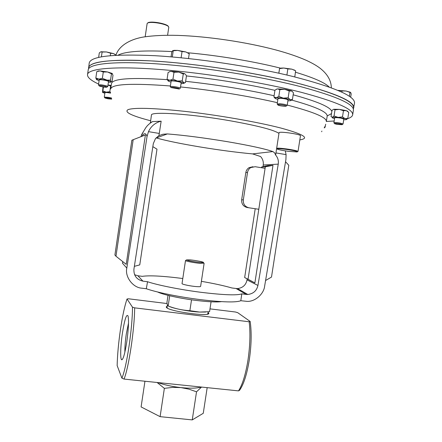 <?xml version="1.0" encoding="UTF-8"?>
<svg xmlns="http://www.w3.org/2000/svg" width="442" height="442" viewBox="0 0 442 442"><rect width="100%" height="100%" fill="white"/><g stroke="black" fill="none" stroke-linecap="round" stroke-linejoin="round"><path stroke-width="0.66" d="M108.058 98.798L104.947 97.991C104.726 97.654 105.942 97.699 108.594 98.113C110.981 98.56 112.008 98.897 111.671 99.107L108.058 98.798M104.853 97.864L104.29 97.113L108.743 97.389L111.599 98.03M110.55 93.129L109.401 92.908C106.76 92.477 105.273 92.395 104.942 92.649L104.29 97.113M98.605 84.041C91.035 80.555 87.334 77.444 87.516 74.698C87.527 68.046 119.716 65.46 173.148 70.654C215.298 74.692 265.681 83.245 300.715 92.174C336.025 101.588 353.351 109.13 352.677 114.804C352.384 116.379 350.677 117.683 347.556 118.705M334.163 121.003L326.345 121.456M87.516 74.698L88.196 70.029C88.245 63.084 120.489 60.184 173.949 65.256C216.127 69.195 266.515 77.786 301.532 86.875C336.826 96.466 354.119 104.224 353.412 110.141L352.677 114.804M339.76 123.837C341.749 124.213 342.511 124.506 342.047 124.71L336.964 124.346L334.633 123.727C334.489 123.274 336.202 123.307 339.76 123.837M334.506 123.561L333.887 122.765C334.528 122.412 336.611 122.511 340.136 123.064L343.058 123.975L342.213 124.583M333.887 122.765L334.655 117.854C335.301 117.484 337.384 117.572 340.909 118.119L343.826 119.058L343.058 123.975M170.999 87.544C171.656 86.886 180.491 88.472 179.364 89.041L170.999 87.544M170.96 87.588L170.33 86.599C171.004 85.859 180.739 87.505 180.342 88.29L180.27 88.383M170.269 86.682L171.148 81.107C171.833 80.328 181.568 81.98 181.159 82.809L180.342 88.29M280.073 104.699C284.333 105.152 286.322 105.66 286.04 106.213L284.013 106.257C281.234 106.014 279.233 105.627 278.012 105.085C277.537 104.732 278.222 104.599 280.073 104.699M279.819 103.748C283.979 104.146 286.438 104.693 287.189 105.384L288.024 99.953C287.278 99.235 284.825 98.682 280.659 98.29L278.001 98.555L277.167 103.98L279.819 103.748M321.881 131.075L321.649 131.738M100.074 86.273L99.246 85.941C99.627 85.416 101.875 85.643 105.992 86.621L106.76 87.218C105.069 87.317 102.842 87.002 100.074 86.273M99.113 85.759L98.478 84.919C99.875 84.56 102.605 84.892 106.66 85.914L107.782 86.499L106.936 87.091M98.478 84.919L99.212 79.886C100.616 79.505 103.345 79.831 107.395 80.875L108.517 81.477L107.782 86.499M353.385 108.914L354.501 103.196C355.418 96.234 334.898 87.328 292.936 76.483C252.283 66.488 196.143 58.046 154.661 55.686C112.423 53.819 90.599 56.283 89.207 63.073L88.582 68.869M353.771 107.865C354.644 101.174 334.091 92.494 292.112 81.825C251.448 71.98 195.32 63.538 153.871 61.029C111.666 58.99 89.881 61.228 88.527 67.748M353.362 109.041L353.55 107.842C354.28 101.809 337.025 93.964 301.803 84.306C266.846 75.157 216.547 66.56 174.43 62.67C121.042 57.67 88.814 60.72 88.737 67.792L88.566 68.996M167.59 35.255L168.789 27.205L168.159 26.238C166.695 25.2 164.004 24.255 160.092 23.409C154.573 22.354 150.551 22.15 148.02 22.802L147.136 23.509L145.18 36.758M147.744 22.907L148.484 22.465C150.915 21.84 154.777 22.034 160.07 23.05C163.827 23.857 166.407 24.763 167.816 25.769L168.385 26.432M286.339 148.91C293.416 149.937 297.311 150.783 298.024 151.457L300.477 135.622C299.786 134.81 295.902 133.898 288.814 132.882C282.891 132.164 279.648 132.064 279.084 132.589L276.648 148.385C277.195 147.982 280.427 148.158 286.339 148.91M288.178 151.302L297.217 151.971C297.936 151.429 294.3 150.573 286.311 149.385C279.554 148.545 276.537 148.451 277.261 149.103C278.946 149.777 282.582 150.512 288.178 151.302M103.036 86.941L102.478 92.19L106.207 92.157L102.87 90.953L103.445 87.008M102.87 90.953L102.478 92.19L102.771 92.527L104.859 93.24M110.528 92.814L106.207 92.157L109.798 91.704L110.622 86.096L107.997 85.019M111.119 86.002L110.622 86.096M110.5 92.223L109.798 91.704M108.003 84.986L111.191 85.483M277.051 148.816L276.648 148.385M101.406 56.808L102.102 52.029L106.467 51.957L110.638 53.228L113.533 53.598L116.213 55.294M110.285 55.642L110.638 53.228M98.649 57.377L99.301 52.918L100.793 51.808L102.102 52.029M115.185 54.482L113.533 53.598L106.467 51.957L100.793 51.808M294.781 76.936L295.626 70.808M286.902 75.035L287.847 68.902L291.902 69.162L295.715 70.864M278.858 73.212L279.565 68.609L283.803 68.029L287.847 68.902M278.797 73.195L279.565 68.609M295.56 70.77L291.902 69.162L283.803 68.029L281.339 68.074L279.565 68.604M181.109 57.78L182.043 51.537L185.756 51.935L189.043 53.653M188.513 58.543L189.226 53.786M172.303 56.963L173.225 50.764L177.734 50.416L182.043 51.537M171.06 56.858L171.745 52.244L172.59 50.78L173.225 50.764M188.546 53.311L185.756 51.935L177.734 50.416L174.369 50.333L173.347 50.742M172.866 50.609L174.369 50.333M350.661 97.284L351.186 93.936L350.705 92.533L350.014 92.428L349.395 96.367M341.854 92.19L342.047 90.941L346.136 91.03L350.014 92.428M337.804 90.383L342.047 90.941M350.561 92.395L346.136 91.03L337.738 90.356M97.61 71.366L98.19 70.98L100.152 70.924L107.522 71.969L112.014 73.366L112.997 75.273L112.086 81.494L111.18 81.731L110.544 80.096L106.329 80.151L98.958 79.101L95.842 78.002L96.759 71.715L97.334 71.466L100.152 70.924L103.29 72.007L102.362 78.333L98.958 79.101C96.892 79.013 96.096 79.195 96.56 79.643L99.102 80.637M96.759 71.715L97.505 71.405M112.406 73.648L111.467 73.803L107.522 71.969L103.29 72.007M95.842 78.002L96.483 79.571M110.544 80.096L111.467 73.803M108.406 82.229L110.76 82.206L111.18 81.731L102.362 78.333M324.842 127.688L325.71 124.224M325.362 126.456L324.798 126.583M324.152 127.843L324.887 127.655L324.467 127.252M287.886 100.837L290.339 100.721C291.322 100.522 291.261 100.174 290.145 99.688L288.156 97.781L289.212 90.953L291.797 91.03L293.466 92.814L292.427 99.572L290.145 99.688L283.322 98.13L278.808 96.45L279.858 89.632L277.548 88.903L284.687 89.278L291.505 90.881L292.355 91.45M289.212 90.953L284.687 89.278L279.858 89.632M288.156 97.781L283.322 98.13L276.195 97.704L273.918 96.942L274.952 90.19L277.051 89.002M278.808 96.45L276.195 97.704C274.858 97.859 274.648 98.174 275.559 98.66L277.863 99.433M276.405 89.251L277.106 88.969M273.918 96.942L275.012 98.229M291.002 100.445L292.427 99.572M277.847 104.859L277.167 103.98M185.425 74.217L186.458 75.847L185.436 82.654L183.695 82.776L177.452 81.03L172.966 79.168L173.993 72.261L178.789 72.09L183.27 73.963L182.237 80.847L177.452 81.03L169.855 80.267L167.07 79.328L168.087 72.488L169.932 71.587L171.181 71.355L178.789 72.09L184.872 73.808L183.27 73.963M173.993 72.261L171.181 71.355L169.932 71.587M172.966 79.168L169.855 80.267C168.015 80.345 167.601 80.671 168.606 81.251L170.955 82.102M169.402 71.792L170.164 71.455M167.07 79.328L168.115 80.88M181.027 83.709L184.176 83.3L182.237 80.847M346.522 119.517L347.788 118.467L348.749 112.329L346.257 110.616L347.832 111.478M346.075 119.677L346.075 119.677C347.003 119.467 346.65 119.108 345.003 118.605L342.489 116.915L343.456 110.732L339.368 109.367L346.257 110.616L343.456 110.732M347.788 118.467L345.003 118.605L338.113 117.373L334.041 115.997L335.003 109.837L333.704 109.268L339.368 109.367L335.003 109.837M342.489 116.915L338.113 117.373L332.384 117.229L331.03 116.644L331.981 110.544L333.24 109.434M334.041 115.997L332.384 117.229L332.318 117.87L334.544 118.572M346.064 119.683L343.716 119.776M126.777 341.893C124.931 353.44 123.252 359.412 121.738 359.799C120.08 359.578 120.489 345.793 122.428 333.041C124.677 319.207 126.55 313.538 128.053 316.024C128.942 320.583 128.517 329.207 126.777 341.893M124.876 352.169C124.782 347.274 125.246 341.257 126.274 334.13L128.506 323.085M199.839 262.421L203.386 262.471C204.243 262.062 195.585 260.371 190.115 259.874L186.463 259.913C188.441 260.774 192.894 261.614 199.839 262.421M203.9 263.172L200.187 263.371C194.613 262.874 185.634 261.178 185.518 260.609L185.767 260.432M185.502 260.553L182.032 283.576C181.579 284.3 190.856 286.234 196.668 286.615C199.176 286.781 200.497 286.709 200.618 286.388L204.11 263.371M249.294 359.893C246.923 374.363 243.68 384.49 239.564 390.28L238.52 390.877C242.52 384.568 245.669 374.313 247.973 360.114C250.078 345.727 250.476 332.942 249.166 321.765L250.166 321.45C251.719 332.384 251.426 345.196 249.294 359.893M117.141 365.567C117.434 354.666 118.555 342.522 120.511 329.141C122.517 315.848 124.688 305.803 127.031 299.002L132.456 307.14C132.633 327.384 126.583 367.959 121.893 378.131L117.141 365.567M167.209 306.19L166.225 306.892L166.463 307.45C168.977 311.378 209.679 317.013 208.828 313.334L208.094 312.372M208.746 313.533L208.033 312.776M201.53 387.065L196.524 391.811L188.867 389.137L180.877 387.595C172.026 386.584 164.358 384.91 157.871 382.568M157.656 291.996C162.789 294.621 180.071 298.444 196.22 300.433C208.221 301.88 216.624 302.284 221.414 301.637M207.248 314.185L207.906 313.605L208.176 311.837M168.026 295.344L166.943 302.549L167.291 304.698L168.159 306.002C175.131 308.687 182.369 310.251 189.872 310.704L199.673 312.069L205.629 312.035M169.17 306.378C173.817 308.66 189.712 311.638 199.668 312.069L209.563 311.693L211.072 301.803M122.754 261.603L122.511 263.277L126.815 268.09C124.71 276.863 133.031 287.825 141.965 288.195L146.308 288.742C156.689 292.405 179.336 297.018 200.204 299.61C222.696 302.256 236.227 302.626 240.802 300.715L241.802 293.853C237.15 295.538 223.652 295.035 201.309 292.344C180.563 289.725 158.026 285.239 147.545 281.736L142.915 281.14C136.628 279.637 133.628 275.648 133.92 269.172L153.313 143.628L155.507 138.528L158.938 135.639L162.91 134.241L167.374 133.926L156.253 137.943C166.424 140.788 181.076 143.799 200.209 146.982C219.376 150.125 236.846 152.429 252.603 153.904L272.891 151.567C264.852 148.794 249.586 145.479 227.089 141.628C204.049 137.832 184.143 135.263 167.374 133.926M278.957 133.39C273.979 129.948 257.747 125.749 230.254 120.793C190.541 113.798 150.192 111.235 151.429 115.152L150.352 123.02M158.938 135.639L161.153 121.185L152.584 121.594L150.308 122.705M144.948 381.236L141.097 406.922L160.098 416.657L192.248 419.9L203.259 413.303L207.176 387.651M241.802 293.853L246.2 294.416L236.078 288.51L237.608 288.582C242.829 287.88 245.967 284.985 247.017 279.897L247.161 278.896M201.386 281.333C213.701 283.455 223.867 285.665 231.895 287.969L236.078 288.51M134.556 274.72L137.893 275.769L142.291 276.344C149.507 275.267 163.01 275.99 182.795 278.521M240.802 300.715L247.067 301.372C255.1 301.847 263.874 293.891 264.625 286.195L285.908 159.534L286.084 154.617L285.305 150.882M255.216 208.74L244.658 277.543L254.879 282.902L272.985 165.358L267.791 165.639L261.625 166.999L261.509 167.739M272.985 165.358L265.322 166.811L261.625 166.999M254.879 282.902L248.045 279.245L258.797 209.276L247.205 207.525C243.288 206.513 241.442 203.917 241.669 199.74L245.824 172.54C246.205 170.402 247.293 168.767 249.095 167.634L252.94 166.739M241.669 199.74L243.315 199.928L247.509 172.502C247.89 170.341 248.99 168.689 250.807 167.551L255.189 166.711L265.089 168.319L265.322 166.811M265.089 168.319L258.797 209.276L247.205 207.525M244.658 277.543L248.045 279.245M243.315 199.928C243.083 204.138 244.945 206.757 248.896 207.779M140.805 136.749L143.578 131.307M146.308 288.742L147.545 281.736M159.324 133.451L148.484 131.644L147.037 136.528C145.838 132.832 144.169 132.744 142.037 136.274M126.815 268.09L147.037 136.528M133.186 139.689L145.39 134.976L126.208 264.349L115.964 256.222L133.186 139.689L131.843 140.274L114.898 255.023L115.964 256.222M161.153 121.185L159.987 121.484C154.706 123.147 150.877 126.534 148.484 131.644M247.017 279.897L257.946 285.455L278.245 164.131L263.25 165.004C263.62 161.772 262.736 158.949 260.587 156.534L252.603 153.904M263.012 166.689L263.25 165.004M272.891 151.567L274.648 152.888L275.631 155.054C277.863 157.639 278.736 160.667 278.245 164.131M277.775 141.037L275.631 155.054M275.941 152.926L286.084 154.617M257.946 285.455C256.703 290.753 253.327 293.764 247.807 294.494L246.2 294.416M285.538 161.75L288.797 165.253L271.498 277.062L265.581 280.521M134.357 266.344L139.76 264.885L156.987 149.175L152.844 146.65M189.872 310.704L191.524 299.803M168.159 306.002L169.7 295.753M167.385 305.019L167.021 307.422L167.479 308.168M201.226 387.037C196.911 388.336 190.132 388.524 180.877 387.595L172.601 387.391L164.363 388.358L160.098 416.657M164.363 388.358L157.098 382.49M196.524 391.811L192.248 419.9M167.148 306.593L166.242 307.102M167.07 303.555L128.478 298.786L127.031 299.002M209.994 308.864L235.404 312.002L237.702 312.665L250.166 321.45M132.456 307.14L134.65 307.853C134.583 328.815 128.793 367.639 124.042 379.081L121.893 378.131M124.042 379.081L238.52 390.877M249.166 321.765L134.65 307.853M150.595 120.749C131.396 115.771 123.898 112.053 128.103 109.605C134.727 107.445 153.794 108.047 185.297 111.412C218.304 115.141 257.625 122.031 280.775 128.02C303.726 134.291 310.074 138.247 299.82 139.893M180.54 86.941L181.303 87.019C212.619 90.212 249.785 96.29 277.366 102.682M287.239 105.063C313.831 112.019 326.865 117.511 326.334 121.533L327.168 116.185C327.749 112.119 315.676 106.682 290.963 99.87M185.634 81.334C216.619 84.693 246.111 89.494 274.101 95.743M284.576 98.229L289.974 99.61M170.374 85.98C131.832 83.041 111.936 84.024 110.688 88.919L111.472 83.566C112.605 78.599 131.191 77.295 167.242 79.654M280.593 68.173L279.67 67.941C252.852 61.245 217.696 55.416 187.623 52.747M172.065 51.581C143.446 50.106 125.473 51.294 118.136 55.134M329.213 87.052C324.87 82.643 313.632 77.698 295.505 72.228M186.441 75.93C217.337 79.273 246.829 84.079 274.93 90.339M293.162 94.803C317.373 101.472 330.268 107.008 331.848 111.406M331.506 113.594L327.191 115.975M137.893 275.769L142.915 281.14M247.509 172.502L245.824 172.54M286.267 106.041L286.913 105.561M115.948 55.068C119.091 45.664 130.163 39.145 143.937 36.951C153.518 35.564 164.711 35.04 177.518 35.382C207.74 36.338 246.277 42.062 275.946 49.979C287.731 53.156 297.919 56.637 306.499 60.421C313.488 63.759 316.129 65.405 319.549 67.825C327.312 73.759 331.235 80.422 331.323 87.825M148.484 22.465L148.02 22.802M167.816 25.769L168.159 26.238M101.787 51.653L101.494 51.764M281.339 68.074L280.758 68.317M294.024 69.808L294.427 70.129M349.655 91.936L350.186 92.35M98.19 70.98L97.334 71.466M347.384 111.041L347.694 111.373M122.638 359.07L121.738 359.799M203.386 262.471L204.077 263.415M159.987 121.484L160.65 121.18M152.584 121.594C149.446 123.462 147.092 125.633 145.534 128.108L141.573 134.7M247.807 294.494L237.608 288.582M250.807 167.551L249.095 167.634M186.463 259.913L185.518 260.609"/></g></svg>
